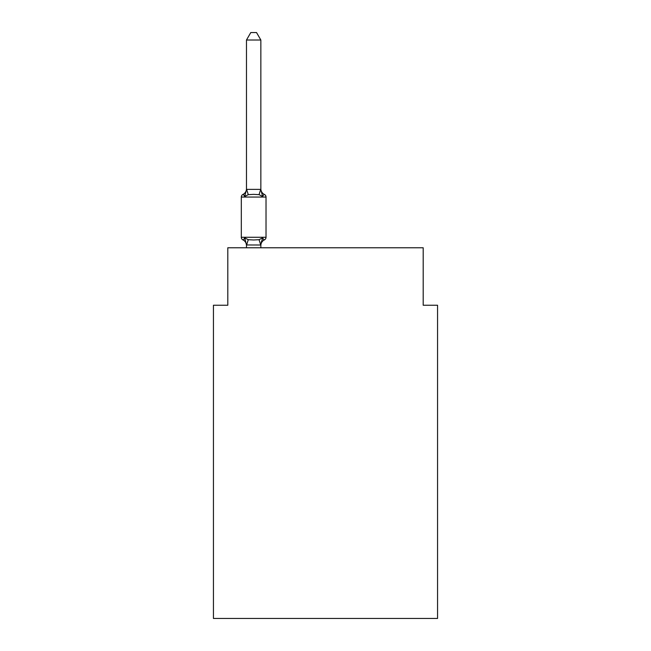 <?xml version="1.0" encoding="UTF-8"?>
<svg xmlns="http://www.w3.org/2000/svg" width="651" height="651" viewBox="0 0 651 651"><rect width="100%" height="100%" fill="white"/><g stroke="black" fill="none" stroke-linecap="round" stroke-linejoin="round"><path stroke-width="0.98" d="M437.562 618.45L437.562 305.246L423.199 305.246L423.199 247.771L227.801 247.771L227.801 305.246L213.438 305.246L213.438 618.45L437.562 618.45M260.848 40.02L246.477 40.02L250.79 32.55L256.535 32.55L260.848 40.02L260.848 189.636L262.646 196.496C263.639 194.73 264.225 194.063 264.404 194.47C264.225 194.063 263.639 194.73 262.646 196.496C263.639 194.73 264.225 194.063 264.404 194.47C264.225 194.063 263.639 194.73 262.646 196.496C263.639 194.73 264.225 194.063 264.404 194.47C264.225 194.063 263.639 194.73 262.646 196.496C263.639 194.73 264.225 194.063 264.404 194.47C264.225 194.063 263.639 194.73 262.646 196.496L259.049 194.649L253.662 194.356L248.275 194.649L244.686 196.496C243.694 194.73 243.108 194.063 242.921 194.47L243.743 194.869L242.921 194.47C243.108 194.063 243.694 194.73 244.686 196.496C243.694 194.73 243.108 194.063 242.921 194.47A6.323 6.323 0 0 0 246.477 188.79M260.848 189.636L260.848 188.79L260.848 189.636M246.477 245.549A6.323 6.323 0 0 0 242.921 239.869C243.108 240.284 243.694 239.609 244.686 237.843C243.694 239.609 243.108 240.284 242.921 239.869C243.108 240.284 243.694 239.609 244.686 237.843C243.694 239.609 243.108 240.284 242.921 239.869C243.108 240.284 243.694 239.609 244.686 237.843C243.694 239.609 243.108 240.284 242.921 239.869C243.108 240.284 243.694 239.609 244.686 237.843C243.694 239.609 243.108 240.284 242.921 239.869C243.108 240.284 243.694 239.609 244.686 237.843L248.275 239.698L253.662 239.983L259.049 239.698L262.646 237.843C263.639 239.609 264.225 240.284 264.404 239.869L263.582 239.47L264.404 239.869C264.225 240.284 263.639 239.609 262.646 237.843C263.639 239.609 264.225 240.284 264.404 239.869A2.873 2.873 0 0 0 266.023 237.281L266.023 197.058A2.873 2.873 0 0 0 264.404 194.47C264.225 194.063 263.639 194.73 262.646 196.496M260.848 245.549A6.323 6.323 0 0 1 264.404 239.869C264.225 240.284 263.639 239.609 262.646 237.843C263.639 239.609 264.225 240.284 264.404 239.869C264.225 240.284 263.639 239.609 262.646 237.843L260.734 245.004L246.477 244.963L244.686 237.843M246.477 40.02L246.477 189.636L244.686 196.496C243.694 194.73 243.108 194.063 242.921 194.47C243.108 194.063 243.694 194.73 244.686 196.496C243.694 194.73 243.108 194.063 242.921 194.47A2.873 2.873 0 0 0 241.309 197.058L241.309 237.281L266.023 237.281A2.873 2.873 0 0 1 264.404 239.869M242.921 239.869A2.873 2.873 0 0 1 241.309 237.281M246.477 189.376L260.848 189.376M260.848 247.771L260.848 244.963M246.477 247.771L246.477 244.963M260.848 244.703L261.523 241.326M260.848 188.79A6.323 6.323 0 0 0 264.404 194.47A2.873 2.873 0 0 1 266.023 197.058L241.309 197.058M248.275 239.698L246.599 245.004M259.049 239.698L260.734 245.004M246.599 189.343L248.275 194.649M260.734 189.343L259.049 194.649"/></g></svg>
